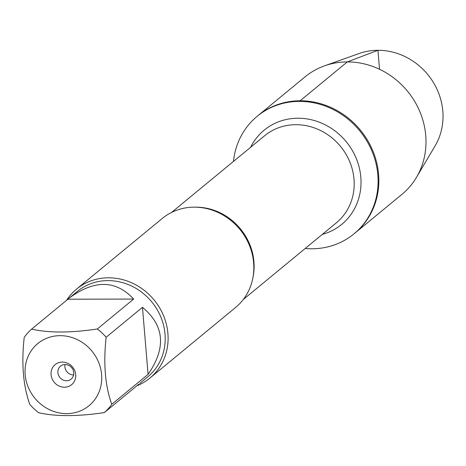 <?xml version="1.0" encoding="UTF-8"?>
<svg xmlns="http://www.w3.org/2000/svg" width="466" height="466" viewBox="0 0 466 466"><rect width="100%" height="100%" fill="white"/><g stroke="black" fill="none" stroke-linecap="round" stroke-linejoin="round"><path stroke-width="0.7" d="M233.466 161.422A76.15 69.935 50.5 0 1 257.168 116.314A76.15 69.935 50.5 0 1 299.405 101.384A76.15 69.935 50.5 0 1 372.142 151.555A76.15 69.935 50.5 0 1 354.014 233.85A76.15 69.935 50.5 0 1 305.201 248.489M300.139 100.773A76.15 69.935 -129.5 0 0 257.908 115.702A76.15 69.935 50.5 0 1 360.305 129.997A76.15 69.935 50.5 0 1 354.754 233.239A76.15 69.935 -129.5 0 0 372.882 150.943A76.15 69.935 -129.5 0 0 300.139 100.773L347.298 61.92L377.932 50.287L379.522 69.277M149.86 378.112L235.592 307.473A57.662 52.961 -129.5 0 0 249.322 245.151A57.662 52.961 -129.5 0 0 194.235 207.16A57.662 52.961 -129.5 0 0 162.255 218.467L76.523 289.106A57.662 52.961 50.5 0 1 108.502 277.8A57.662 52.961 50.5 0 1 163.589 315.791A57.662 52.961 50.5 0 1 149.86 378.112A57.662 52.961 50.5 0 1 136.87 385.796M66.498 300.389A57.662 52.961 50.5 0 1 76.523 289.106M65.042 364.534A8.376 7.695 -129.5 0 0 73.529 374.961A8.376 7.695 -129.5 0 0 73.634 374.955M65.141 364.534A8.376 7.695 -129.5 0 0 60.498 366.177A8.376 7.695 -129.5 0 0 59.887 377.53A8.376 7.695 -129.5 0 0 71.152 379.103A8.376 7.695 -129.5 0 0 73.145 370.051A8.376 7.695 -129.5 0 0 65.141 364.534M62.333 362.082A12.984 11.924 50.5 0 1 74.583 380.908A12.984 11.924 50.5 0 1 53.246 380.955A12.984 11.924 50.5 0 1 62.333 362.082M66.661 413.633A40.28 36.995 -129.5 0 0 98.355 361.645A40.28 36.995 -129.5 0 0 36.925 344.287A40.28 36.995 -129.5 0 0 28.42 387.648A40.28 36.995 -129.5 0 0 66.661 413.633M148.089 374.367C166.368 347.951 164.492 325.6 142.462 307.327L148.089 374.367L111.776 404.29C105.124 385.842 103.248 363.497 106.149 337.25A55.355 50.841 -129.5 0 0 97.342 328.99C70.692 332.969 48.784 333.015 31.618 329.124A55.355 50.841 -129.5 0 0 24.203 337.419C21.302 363.666 23.178 386.017 29.83 404.459A55.355 50.841 -129.5 0 0 38.637 412.719C55.803 416.61 77.711 416.563 104.361 412.579A55.355 50.841 -129.5 0 0 111.776 404.29M142.462 307.327L106.149 337.25M133.655 299.067C115.912 279.932 94.493 279.559 69.417 297.955L67.931 299.207L133.655 299.067L97.342 328.99M67.931 299.207L31.618 329.124M138.92 384.106L104.361 412.579M69.417 297.955L77.286 291.466A55.355 50.841 50.5 0 1 107.99 280.614A55.355 50.841 50.5 0 1 160.869 317.084A55.355 50.841 50.5 0 1 147.687 376.912L139.817 383.396M257.168 116.314L305.067 76.849A76.15 69.935 50.5 0 1 324.557 65.823A76.15 69.935 50.5 0 1 407.465 91.144A76.15 69.935 50.5 0 1 416.458 177.365A76.15 69.935 50.5 0 1 401.908 194.386L354.014 233.85M324.557 65.823L359.111 53.52A62.997 57.86 50.5 0 1 427.701 74.467A62.997 57.86 50.5 0 1 435.145 145.794L416.458 177.365M194.881 207.16A56.409 51.808 50.5 0 1 195.825 207.154A56.409 51.808 50.5 0 1 252.927 277.614M243.281 299.51L336.359 222.818A56.409 51.808 -129.5 0 0 349.785 161.859A56.409 51.808 -129.5 0 0 295.904 124.69A56.409 51.808 -129.5 0 0 264.618 135.752L171.54 212.444M250.568 147.332A61.017 56.037 50.5 0 1 297.966 118.224A61.017 56.037 50.5 0 1 359.717 169.659A61.017 56.037 50.5 0 1 322.309 234.398"/></g></svg>
